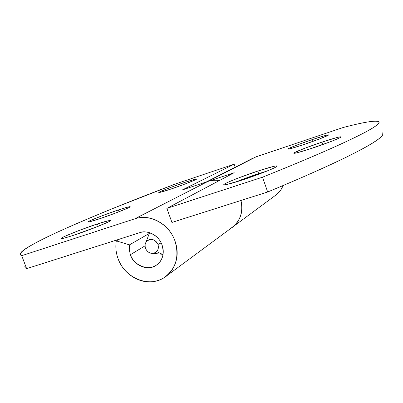 <?xml version="1.0" encoding="UTF-8"?>
<svg xmlns="http://www.w3.org/2000/svg" width="403" height="403" viewBox="0 0 403 403"><rect width="100%" height="100%" fill="white"/><g stroke="black" fill="none" stroke-linecap="round" stroke-linejoin="round"><path stroke-width="0.6" d="M170.464 189.203C165.099 191.037 161.255 192.15 158.933 192.548C157.099 192.312 179.023 184.216 184.645 182.458L185.184 183.97L184.645 182.458L170.514 187.481L160.364 191.571C158.308 192.533 158.238 192.795 160.152 192.352L170.464 189.203L185.244 183.944L195.369 179.834C197.203 178.942 197.057 178.761 194.931 179.285L184.645 182.458C190.095 180.584 194.044 179.436 196.498 179.013C198.286 179.254 176.257 187.395 170.464 189.203M74.333 235.03L98.211 226.33L74.333 235.03M73.578 235.276C68.183 237.09 64.137 238.203 61.432 238.626C56.586 238.808 90.312 225.962 97.41 223.942L98.282 226.3L97.41 223.942L79.154 230.44L64.44 236.48C60.994 238.087 60.118 238.798 61.805 238.596C63.543 238.385 67.467 237.276 73.578 235.276L92.942 228.385L107.742 222.244C110.845 220.738 111.354 220.164 109.273 220.522L97.41 223.942C103.012 222.043 107.253 220.874 110.125 220.431C114.769 220.29 80.993 233.171 73.578 235.276M118.472 209.938L119.122 211.711L118.472 209.938L102.75 215.529L90.453 220.496C87.678 221.766 87.108 222.26 88.746 221.972L99.198 218.894C94.131 220.612 90.428 221.665 88.101 222.048C84.993 222.023 112.382 211.756 118.472 209.938C123.676 208.16 127.509 207.066 129.973 206.658C133 206.694 105.515 217.01 99.198 218.894L115.732 213.011L128.068 207.983C130.587 206.794 130.884 206.396 128.965 206.794L118.472 209.938M134.788 218.824C149.83 213.479 169.25 224.018 174.978 240.969C179.582 256.802 175.925 269.048 164.011 277.712C148.536 288.024 124.512 277.748 118.019 258.535C115.903 252.671 115.329 246.792 116.306 240.893L119.651 239.07L116.306 240.893C115.329 246.792 115.903 252.671 118.019 258.535C121.112 266.922 126.461 273.284 134.073 277.612C141.695 281.939 149.442 282.971 157.311 280.71C165.195 278.418 170.892 273.405 174.403 265.668C177.889 257.89 178.081 249.659 174.978 240.969C171.829 232.284 166.308 225.771 158.414 221.428C150.521 217.136 142.647 216.27 134.788 218.824L21.722 255.678C18.402 254.479 20.755 251.502 28.774 246.742C36.673 242.032 48.138 236.309 63.17 229.569C78.081 222.874 95.138 215.645 114.331 207.888L175.491 183.954L234.143 164.212L182.262 189.964L207.898 181.436L134.788 218.824L21.722 255.678L26.633 268.655L139.821 232.652C145.725 229.841 158.56 234.309 162.036 244.959C164.484 253.991 162.676 260.66 156.611 264.962C147.825 272.262 132.053 263.441 130.396 254.716L129.277 249.795L129.469 244.863L149.296 233.433L129.469 244.863L116.306 240.893L129.469 244.863L129.277 249.795L130.396 254.716L145.025 245.86L130.396 254.716C132.119 259.411 135.116 262.968 139.373 265.37C143.644 267.773 147.961 268.327 152.334 267.033C156.707 265.723 159.85 262.917 161.764 258.62C163.668 254.303 163.754 249.749 162.036 244.959C160.293 240.173 157.246 236.571 152.898 234.163C148.546 231.77 144.188 231.272 139.821 232.652L26.633 268.655L21.722 255.678C14.987 253.331 33.998 242.742 63.17 229.569C94.035 215.847 131.474 200.644 175.491 183.954L234.143 164.212L235.196 167.215L234.143 164.212L182.262 189.964L207.898 181.436L134.788 218.824M230.884 228.264C240.022 221.766 243.397 212.623 241.004 200.84M219.318 180.574C215.378 179.945 211.575 180.232 207.898 181.436L252.399 158.455M25.303 265.149C24.427 266.721 24.87 267.889 26.633 268.655M240.918 200.498C242.661 206.729 242.198 212.708 239.523 218.426C237.493 222.738 234.627 226.033 230.929 228.31C234.627 226.033 237.493 222.738 239.523 218.426C242.198 212.708 242.661 206.729 240.918 200.498C243.347 211.243 240.697 220.003 232.969 226.783M219.423 180.519C215.595 179.849 211.751 180.156 207.898 181.436L234.193 172.696L166.872 208.371L262.524 177.194C296.739 163.442 323.312 152.198 342.233 143.463C360.871 134.844 372.296 128.814 376.518 125.363C380.704 121.943 379.525 120.573 372.982 121.253C366.523 121.913 356.549 124.008 343.059 127.539L255.925 156.878L207.898 181.436L234.193 172.696L166.872 208.371L171.935 222.441L267.668 191.989L171.935 222.441L166.872 208.371L262.524 177.194L267.668 191.989L262.524 177.194C349.789 142.188 383.656 124.336 378.639 121.671C375.238 120.235 363.38 122.19 343.059 127.539L255.925 156.878L250.565 159.618M242.48 179.919C234.234 182.695 228.093 184.347 224.058 184.871C220.869 184.277 249.533 173.592 257.769 171.094L258.666 173.668C252.429 175.648 244.465 178.544 234.763 182.347C244.465 178.544 252.429 175.648 258.666 173.668L259.013 174.131L258.666 173.668L266.952 171.068L258.666 173.668L257.769 171.094L273.486 166.444C277.153 165.593 278.055 165.734 276.201 166.872C274.302 168.031 270.04 169.895 263.421 172.459L242.48 179.919L226.592 184.544C223.307 185.234 222.834 184.937 225.161 183.652C227.483 182.373 231.796 180.519 238.113 178.091L257.769 171.094C264.015 169.023 274.811 165.693 276.896 165.95C279.722 166.63 251.029 177.34 242.48 179.919M303.681 144.591C298.381 146.375 289.122 149.301 287.974 149.105C286.936 148.556 306.204 141.539 312.431 139.539L313.045 141.342L312.431 139.539L325.105 135.579C328.213 134.733 329.241 134.637 328.188 135.282L319.367 139.01L303.681 144.591L290.855 148.561C287.944 149.322 287.163 149.337 288.503 148.596L297.474 144.853L312.431 139.539C317.604 137.786 327.372 134.678 328.521 134.904C329.463 135.473 310.083 142.536 303.681 144.591M312.36 148.148C306.204 150.208 295.449 153.543 293.953 153.271C292.472 152.566 314.728 144.425 321.972 142.133L322.743 144.4L308.421 149.432L327.009 143.01L322.743 144.4L321.972 142.133L336.757 137.599C340.439 136.637 341.719 136.541 340.6 137.307C339.447 138.083 336.102 139.539 330.571 141.665L312.36 148.148L297.359 152.697C293.943 153.543 292.986 153.528 294.492 152.641L304.739 148.264L321.972 142.133C327.971 140.113 339.427 136.521 340.903 136.854C342.187 137.609 319.836 145.79 312.36 148.148M276.372 194.694C279.43 192.312 281.647 189.264 283.032 185.561L280.71 190.125L277.279 193.954M203.641 183.355L207.898 181.436M382.261 132.799C383.449 133.63 382.865 135.151 380.513 137.363C376.462 141.297 365.219 147.82 346.781 156.933C328.057 166.162 301.686 177.849 267.668 191.989C354.428 156.016 387.767 136.713 382.387 132.94M145.513 248.308C144.667 245.744 144.989 243.472 146.485 241.498C150.954 237.992 154.792 238.974 157.991 244.445L161.15 242.883L157.991 244.445L158.46 247.573L157.724 250.162L156.132 252.142L153.447 253.326L150.515 253.144L148.047 251.845L146.213 249.789L145.171 247.12L145.135 244.445L146.133 241.956L147.916 240.218L150.012 239.427L152.218 239.412L154.772 240.425L156.838 242.294L157.991 244.445C159.12 249.125 157.573 252.087 153.367 253.331C149.74 253.588 147.125 251.91 145.513 248.308M156.691 251.638L162.973 254.56M167.618 275.138L232.511 227.141M157.533 264.328L156.611 264.962M130.063 206.915L129.973 206.658M110.125 220.431L110.271 220.819M253.003 158.127L206.265 181.98M276.251 194.79L233.861 226.138M146.037 242.107L149.558 232.727M153.18 253.366L163.003 254.348"/></g></svg>
